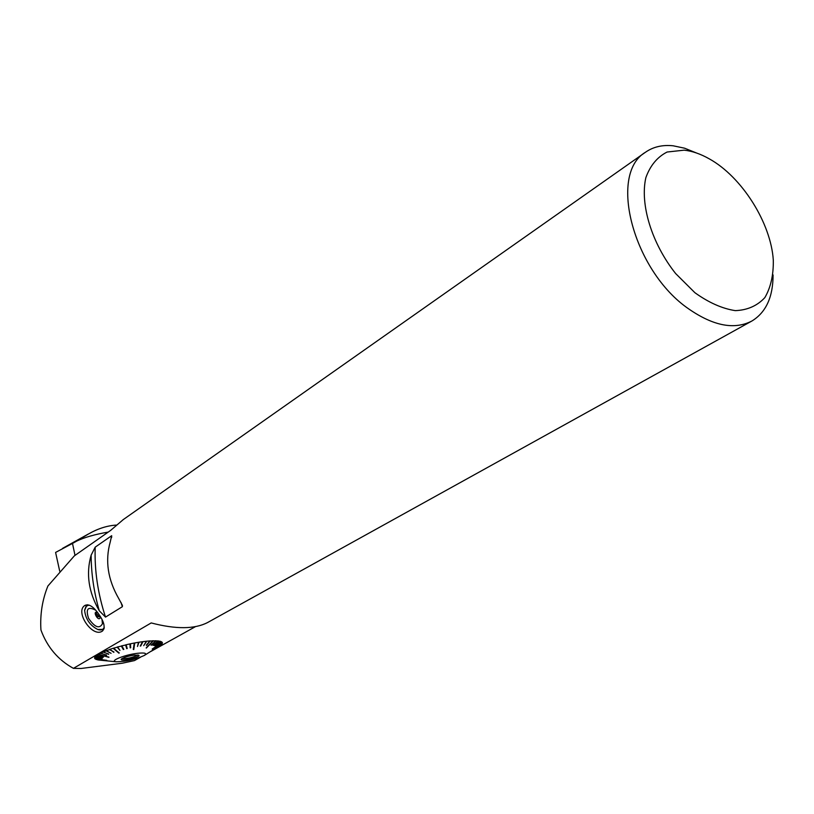 <?xml version="1.0" encoding="UTF-8"?>
<svg xmlns="http://www.w3.org/2000/svg" width="814" height="814" viewBox="0 0 814 814"><rect width="100%" height="100%" fill="white"/><g stroke="black" fill="none" stroke-linecap="round" stroke-linejoin="round"><path stroke-width="1.22" d="M138.004 654.944C132.947 657.559 127.574 658.78 121.897 658.607M134.29 655.087L138.96 655.301C140.68 657.173 119.811 661.843 121.194 659.269C123.046 657.6 127.411 656.206 134.29 655.087M96.154 659.421L104.304 660.551L97.578 659.849M95.228 658.862L103.113 660.235L96.042 659.452M95.055 658.902L106.787 660.337L94.973 658.831L94.841 658.17M94.994 657.356L94.577 658.129L101.984 659.259L94.597 658.221M102.065 658.506L94.678 657.417M95.676 656.43L94.719 657.315L102.055 658.618M102.574 657.753L95.299 656.501M96.897 655.412L95.411 656.379L102.554 657.885M103.5 656.908L96.449 655.484M98.636 654.314L96.622 655.351L103.48 657.071M108.923 657.112L98.362 654.242L100.865 653.164M106.573 655.036L100.285 653.215M103.551 651.973L100.58 653.072L106.553 655.27M108.669 654.029L102.91 652.004M110.053 649.511L106.359 650.61L111.08 653.327L106.614 650.762L103.266 651.851L108.649 654.314M113.919 651.983L109.381 649.521M119.21 652.848L113.115 648.29L109.819 649.369L113.807 652.34M118.997 652.909L113.594 648.137L117.44 647.201L119.963 650.406L117.114 647.089M121.907 645.99L117.613 646.947L119.963 650.406M123.657 649.094L123.29 649.501L121.296 645.95M126.17 644.942L121.815 645.817L123.809 649.369L123.29 649.501M127.147 648.229L126.709 648.646L125.59 644.891M130.698 647.761L130.464 643.803L130.698 647.761L130.169 647.873L129.935 643.915L126.119 644.759L127.238 648.524L126.709 648.646M130.464 643.803L134.259 643.05L133.272 649.369M137.485 646.499L138.98 642.226L137.485 646.499L138.482 642.307L134.778 642.948L133.659 649.297M140.7 646.021L143.01 641.636L140.222 646.092L142.531 641.697L138.98 642.226M143.712 645.665L146.795 641.188L143.712 645.665L146.357 641.229L143.01 641.636M146.347 645.146L149.878 640.913L146.795 641.188M149.664 641.167L153.052 640.76L146.164 647.852M151.048 645.126L155.82 640.76L152.839 640.974M152.879 645.288L158.14 640.913L155.596 640.954M154.324 645.573L159.992 641.218L157.926 641.096M155.362 645.96L161.335 641.666L159.768 641.391M161.111 641.829L162.149 642.256L152.218 649.033M162.22 643.121L156.227 647.13L162.444 642.979L161.925 642.409M161.976 643.955L155.993 647.802L162.434 643.08M161.203 644.891L155.332 648.555L162.128 643.925M144.332 655.433L161.294 644.871M137.464 653.306C124.725 654.751 108.781 661.141 116.178 661.782C125.661 661.711 134.992 659.625 144.149 655.535C147.385 653.276 145.157 652.533 137.464 653.306M152.269 649.114L162.21 642.338M155.433 646.072L161.457 641.737M154.406 645.695L160.185 641.259M152.981 645.451L158.394 640.944M151.16 645.319L156.125 640.771M146.296 648.086L153.408 640.75M146.489 645.421L150.285 640.893M133.74 649.592L134.778 642.948M125.671 645.054L126.658 648.351M121.5 646.092L123.25 649.196M119.007 653.225L113.115 648.29M109.941 649.552L113.807 652.024M111.08 653.327L105.962 650.762M108.903 657.305L98.118 654.385M105.606 660.734L97.527 659.859M195.401 626.678L150.895 651.434M140.527 657.213L134.452 660.592L122.354 663.207L81.013 668.487L73.423 668.355L151.201 622.934C175.855 629.385 194.678 629.232 207.651 622.506L751.373 321.296M123.372 519.515L110.612 530.413L74.379 555.83L47.904 585.999C42.297 599.826 39.978 614.489 40.934 629.975C47.192 647.049 58.018 659.849 73.423 668.355M773.076 274.939C773.066 296.947 766.055 312.271 752.044 320.93C734.615 330.036 713.542 326.058 688.827 308.994C633.373 271.204 608.007 174.227 645.421 152.279C653.194 146.835 662.433 144.678 673.137 145.787L684.655 148.219L696.55 153.012M95.207 547.15L111.671 535.704L110.236 541.982C104.975 560.744 107.814 579.609 118.742 598.565L122.426 605.443L122.375 606.695L105.515 617.093L99.277 610.775C88.563 592.185 85.857 573.646 91.137 555.158L95.207 547.15C94.373 570.238 97.812 593.548 105.515 617.093M98.056 613.166C104.151 621.509 105.627 627.452 102.483 631.013L102.289 631.145C92.44 638.064 74.501 611.538 84.941 605.423C88.706 603.723 93.081 606.308 98.056 613.166M684.167 150.163L667.114 152.025C657.305 157 650.233 165.537 645.868 177.625C639.773 204.253 651.719 243.417 675.63 273.535L694.932 292.735C708.821 302.666 722.272 308.638 735.296 310.633C747.415 310.154 757.274 305.81 764.855 297.598C770.756 287.464 773.565 274.959 773.3 260.083C770.899 222.843 741.829 176.852 709.32 158.872C700.661 153.968 692.276 151.058 684.167 150.163M96.367 613.491L96.927 616.524L99.379 616.819L96.367 613.491M97.863 612.911C91.443 609.248 98.443 622.7 100.275 617.541L100.173 616.3M102.004 619.546L102.442 623.768C99.4 629.161 94.77 627.35 88.553 618.335C85.521 608.892 87.892 606.176 95.655 610.174M89.031 605.067L86.081 606.277L84.605 610.185C85.511 619.016 89.937 625.478 97.884 629.558C100.967 630.494 103.103 629.782 104.284 627.411M84.595 610.459L86.823 605.25M104.131 628.561L103.266 629.364L97.711 629.497M74.216 542.5L55.596 552.431L59.707 571.174M73.382 542.938L76.73 541.076C84.442 537.362 94.933 534.371 108.221 532.091M116.239 525.091C106.99 525.671 97.68 528.683 88.288 534.106L74.298 542.45M99.277 610.775C93.915 592.093 91.199 573.555 91.137 555.158M122.375 606.695L120.981 602.37M111.62 537.505L111.671 535.704M72.487 543.365L75.01 555.392M116.178 661.782L98.504 660.012M122.812 519.912L645.421 152.279M96.428 615.791L96.927 616.524M103.266 629.364L104.07 628.795M86.752 605.29L87.546 604.751M62.597 548.351L88.268 534.065"/></g></svg>
